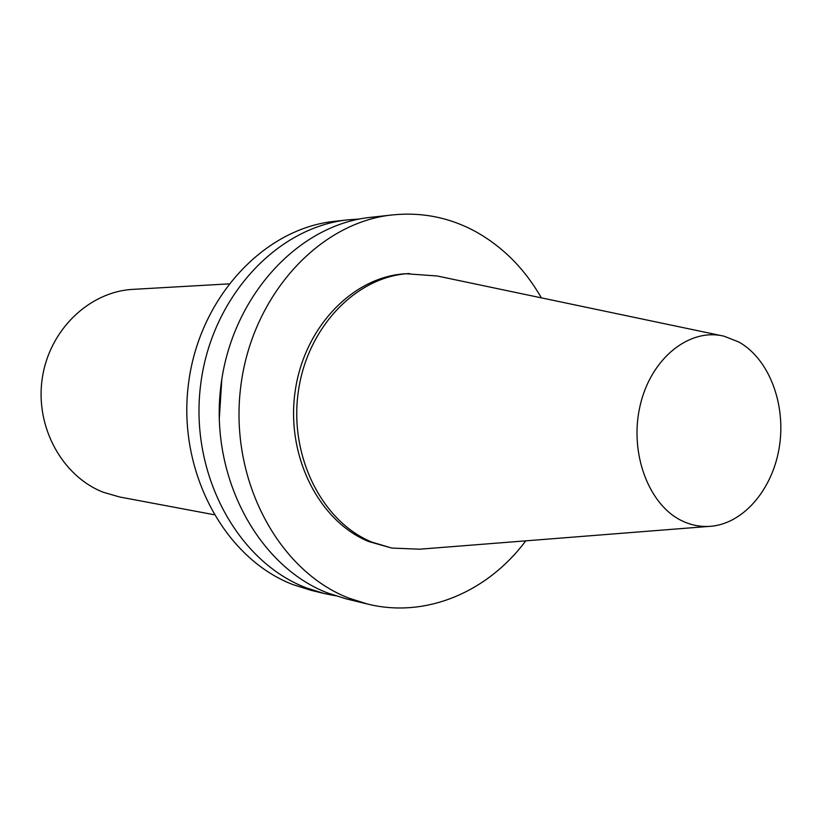 <?xml version="1.0" encoding="UTF-8"?>
<svg xmlns="http://www.w3.org/2000/svg" width="822" height="822" viewBox="0 0 822 822"><rect width="100%" height="100%" fill="white"/><g stroke="black" fill="none" stroke-linecap="round" stroke-linejoin="round"><path stroke-width="1.23" d="M228.763 283.888L133 289.365C89.444 291.553 49.341 329.766 42.271 378.264C34.914 426.71 62.133 476.267 103.295 492.255L119.663 496.991L213.925 514.685M721.182 335.612L437.253 275.997L406.017 273.736C353.542 276.254 304.14 326.796 295.139 391.385C285.768 455.891 318.957 521.354 368.688 541.534L391.796 548.068L419.703 549.199L708.924 526.409M409.438 273.541C356.861 276.069 307.346 326.755 298.324 391.549C288.933 456.261 322.193 521.919 372.006 542.15L391.796 548.068M541.359 297.852C524.806 268.948 502.9 246.867 475.65 231.619C449.737 217.542 422.056 211.973 392.577 214.912L370.681 217.337C298.026 224.591 230.961 297.153 220.697 387.491C209.959 477.757 258.601 566.697 327.947 593.094L346.165 598.858L367.578 604.057C426.043 618.555 487.857 591.83 525.751 540.845M392.577 214.912C319.018 222.238 250.957 296.269 240.517 388.518C229.574 480.685 278.894 571.424 349.124 598.211L367.578 604.057M359.471 219.032L348.24 219.813C276.531 226.995 210.494 298.057 200.434 386.443C189.892 474.756 237.815 561.858 306.246 587.843L324.228 593.525L335.273 595.734M348.24 219.813L334.708 221.313C263.574 228.444 198.174 298.592 188.228 385.806C177.809 472.948 225.3 558.95 293.166 584.678L310.993 590.309L324.228 593.525M682.414 521.025C691.98 525.515 701.844 527.231 711.996 526.172C744.989 522.628 773.584 487.538 779.595 445.277C785.75 403.037 768.704 358.721 738.886 342.024L724.203 336.249C689.524 327.485 650.87 358.238 640.112 405.667C628.974 452.953 648.774 505.489 682.414 521.025M221.837 379.086L219.248 419.384"/></g></svg>
